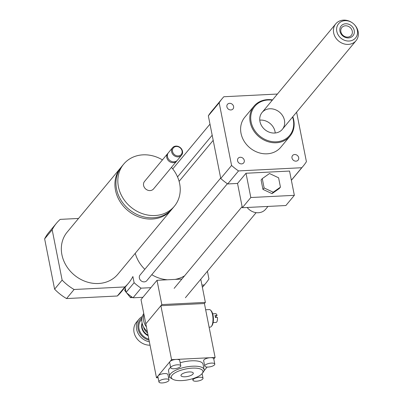 <?xml version="1.0" encoding="UTF-8"?>
<svg xmlns="http://www.w3.org/2000/svg" width="403" height="403" viewBox="0 0 403 403"><rect width="100%" height="100%" fill="white"/><g stroke="black" fill="none" stroke-linecap="round" stroke-linejoin="round"><path stroke-width="0.6" d="M273.209 192.221L264.121 187.959L262.272 178.615L269.511 173.532L278.599 177.794L280.448 187.133L273.209 192.221L272.035 193.636L262.942 189.375L264.121 187.959M262.942 189.375L261.094 180.03L262.272 178.615M272.035 193.636L279.274 188.549L280.448 187.133M247.145 207.48A12.448 10.755 39.7 0 0 265.627 209.243L267.965 206.432M242.339 207.721L250.817 197.525L294.356 195.329L285.878 205.525L242.339 207.721L237.533 183.446L246.011 173.255L250.817 197.525M246.011 173.255L289.55 171.053L294.356 195.329M291.364 180.217L301.746 167.729L238.526 170.917A52.717 45.559 -140.3 0 1 231.579 165.457L219.172 102.79A52.717 45.559 -140.3 0 1 222.255 98.539A52.717 45.559 -140.3 0 1 223.836 96.745L277.405 94.04M237.533 183.446L227.695 183.944L238.526 170.917M121.308 167.023A32.945 28.477 39.7 0 0 120.779 167.638A32.945 28.477 39.7 0 0 127.912 210.598A32.945 28.477 39.7 0 0 171.451 209.762A32.945 28.477 39.7 0 0 171.96 209.132M171.451 209.762L117.862 274.221A32.945 28.477 -140.3 0 1 74.323 275.058A32.945 28.477 -140.3 0 1 67.19 232.098L120.779 167.638M162.444 159.895A32.945 28.477 39.7 0 0 143.025 154.843A32.945 28.477 39.7 0 0 123.696 164.127L121.812 166.389A32.945 28.477 39.7 0 0 128.945 209.348A32.945 28.477 39.7 0 0 172.484 208.517L174.368 206.25A32.945 28.477 39.7 0 0 171.451 167.381M123.696 164.127A32.945 28.477 39.7 0 0 130.829 207.087A32.945 28.477 39.7 0 0 174.368 206.25M168.101 153.145A5.859 5.063 39.7 0 0 167.719 153.548L144.531 181.441A5.859 5.063 39.7 0 0 145.795 189.078A5.859 5.063 39.7 0 0 153.538 188.931L176.726 161.034A5.859 5.063 39.7 0 0 177.053 160.585M167.719 153.548A5.859 5.063 39.7 0 0 168.988 161.185A5.859 5.063 39.7 0 0 176.726 161.034M172.544 147.74L168.424 152.697A5.859 5.063 39.7 0 0 169.693 160.334A5.859 5.063 39.7 0 0 177.436 160.187L181.557 155.231A5.859 5.063 39.7 0 0 181.718 149.246A5.859 5.063 39.7 0 0 175.98 146.093A5.859 5.063 39.7 0 0 172.544 147.74A5.859 5.063 39.7 0 0 173.814 155.377A5.859 5.063 39.7 0 0 181.557 155.231M176.353 146.48A5.123 4.428 39.7 0 0 173.628 153.77A5.123 4.428 39.7 0 0 181.879 153.352A5.123 4.428 39.7 0 0 176.353 146.48M78.535 218.451L60.203 219.373A46.859 40.496 39.7 0 0 56.496 223.202A46.859 40.496 39.7 0 0 52.173 229.786L44.637 238.848L54.601 289.163A46.859 40.496 39.7 0 0 66.555 298.563L117.318 296.004A46.859 40.496 39.7 0 0 121.026 292.175L128.562 283.113A46.859 40.496 39.7 0 0 132.884 276.529L134.108 282.705L126.104 292.336A52.717 45.559 39.7 0 0 133.05 297.797L142.889 297.298M56.496 223.202L48.959 232.264A46.859 40.496 39.7 0 0 44.637 238.848M52.173 229.786L62.133 280.1L54.601 289.163M62.133 280.1A46.859 40.496 39.7 0 0 74.092 289.5L66.555 298.563M74.092 289.5L124.854 286.941L117.318 296.004M124.854 286.941A46.859 40.496 39.7 0 0 128.562 283.113M125.101 287.274L126.104 292.336M125.368 288.619L124.683 290.442L126.068 292.17M125.529 289.43L124.683 290.442M126.471 292.669L130.471 297.646L132.663 297.535M131.343 296.598L130.471 297.646M201.938 285.097L204.276 284.976A52.717 45.559 39.7 0 0 205.857 283.183A52.717 45.559 39.7 0 0 208.94 278.931L207.419 271.244M204.276 284.976L202.366 287.268M134.108 282.705A52.717 45.559 39.7 0 0 141.055 288.165L150.893 287.671M141.055 288.165L133.05 297.797M294.689 154.52A3.602 3.113 -140.3 0 1 298.21 156.455A3.602 3.113 -140.3 0 1 298.114 160.137A3.602 3.113 -140.3 0 1 293.354 160.228A3.602 3.113 -140.3 0 1 292.573 155.533A3.602 3.113 -140.3 0 1 294.689 154.52M230.894 109.954A3.602 3.113 -140.3 0 1 227.373 108.014A3.602 3.113 -140.3 0 1 227.468 104.337A3.602 3.113 -140.3 0 1 232.229 104.246A3.602 3.113 -140.3 0 1 233.01 108.936A3.602 3.113 -140.3 0 1 230.894 109.954M244.263 160.409A3.602 3.113 -140.3 0 1 243.689 162.883A3.602 3.113 -140.3 0 1 238.929 162.973A3.602 3.113 -140.3 0 1 238.153 158.278A3.602 3.113 -140.3 0 1 241.644 157.472A3.602 3.113 -140.3 0 1 244.263 160.409M220.668 178.071L140.073 275.022A4.393 3.798 39.7 0 0 139.367 278.035A4.393 3.798 39.7 0 0 142.561 281.626A4.393 3.798 39.7 0 0 146.828 280.639L227.383 183.733M135.247 253.311A32.945 28.477 39.7 0 0 144.818 269.31M151.77 274.695A32.945 28.477 39.7 0 0 167.421 279.783M175.139 279.39A32.945 28.477 39.7 0 0 184.574 275.818M272.539 99.889A23.429 20.251 39.7 0 0 267.703 99.612A23.429 20.251 39.7 0 0 253.955 106.211A23.429 20.251 39.7 0 0 259.028 136.763A23.429 20.251 39.7 0 0 289.989 136.169A23.429 20.251 39.7 0 0 292.81 116.739M289.989 136.169L280.81 147.211A23.429 20.251 -140.3 0 1 249.845 147.805A23.429 20.251 -140.3 0 1 244.772 117.258L253.955 106.211M272.282 100.201A22.699 19.616 39.7 0 0 268.071 100.004A22.699 19.616 39.7 0 0 251.326 122.905A22.699 19.616 39.7 0 0 278.221 141.629A22.699 19.616 39.7 0 0 292.553 117.051M269.803 108.77A13.178 11.39 39.7 0 0 262.076 112.482A13.178 11.39 39.7 0 0 264.927 129.665A13.178 11.39 39.7 0 0 282.342 129.333A13.178 11.39 39.7 0 0 282.71 115.863A13.178 11.39 39.7 0 0 269.803 108.77M275.229 132.995A13.178 11.39 39.7 0 0 260.388 120.099A13.178 11.39 39.7 0 0 259.769 120.144M296.608 112.17L306.411 161.679A52.717 45.559 -140.3 0 1 303.328 165.935L292.497 178.962A52.717 45.559 -140.3 0 1 291.374 180.262M227.695 183.944A52.717 45.559 -140.3 0 1 220.748 178.484L208.341 115.822A52.717 45.559 -140.3 0 1 211.424 111.566L222.255 98.539M303.328 165.935A52.717 45.559 -140.3 0 1 301.746 167.729M220.748 178.484L231.579 165.457M208.341 115.822L219.172 102.79M353.396 28.24A7.687 6.644 -140.3 0 1 347.043 37.857A7.687 6.644 -140.3 0 1 340.792 26.437A7.687 6.644 -140.3 0 1 353.396 28.24M351.618 29.369A6.131 5.299 39.7 0 0 341.86 27.525A6.131 5.299 39.7 0 0 343.19 35.524A6.131 5.299 39.7 0 0 351.295 35.368A6.131 5.299 39.7 0 0 351.618 29.369M356.176 27.097A11.067 9.561 -140.3 0 1 348.958 41.041A11.067 9.561 -140.3 0 1 336.732 27.822A11.067 9.561 -140.3 0 1 352.066 22.659A11.067 9.561 -140.3 0 1 354.217 24.442A11.067 9.561 -140.3 0 1 356.176 27.097M354.217 24.442L354.403 24.638A13.178 11.39 -140.3 0 1 356.736 27.797A13.178 11.39 -140.3 0 1 356.035 40.688A13.178 11.39 -140.3 0 1 338.621 41.02A13.178 11.39 -140.3 0 1 335.764 23.837A13.178 11.39 -140.3 0 1 351.844 22.508L352.066 22.659M147.347 331.583A14.644 12.654 -140.3 0 1 143.77 313.529M143.967 314.506A14.644 12.654 39.7 0 0 146.43 326.949M142.199 323.352A10.251 8.861 39.7 0 0 148.047 335.12M147.624 332.994A9.078 7.848 -140.3 0 1 143.554 326.873M142.335 316.521A14.644 12.654 39.7 0 0 138.944 319.257A14.644 12.654 39.7 0 0 137.685 332.621A14.644 12.654 39.7 0 0 149.377 341.845M149.045 340.157A13.47 11.642 -140.3 0 1 138.425 330.208A13.47 11.642 -140.3 0 1 142.007 317.871M150.037 345.175A14.644 12.654 -140.3 0 1 135.912 337.145A14.644 12.654 -140.3 0 1 136.4 322.314L138.944 319.257M213.127 322.581L216.094 322.43A4.393 1.612 87.1 0 0 217.444 317.413L215.404 317.514A4.393 1.612 -92.9 0 0 215.001 315.489L217.041 315.388L215.388 317.378M212.683 313.806L215.65 313.655A4.393 1.612 87.1 0 1 217.041 315.388M205.656 309.761L209.308 309.58A8.785 3.224 87.1 0 1 210.613 310.224A8.785 3.224 87.1 0 1 212.97 318.189A8.785 3.224 87.1 0 1 211.424 326.354A8.785 3.224 87.1 0 1 210.195 327.13L209.107 327.186M210.613 310.224L211.222 310.869A8.055 2.952 87.1 0 1 213.383 318.169A8.055 2.952 87.1 0 1 211.968 325.654L211.424 326.354M180.504 366.554A5.123 1.763 168.8 0 0 180.771 365.798A5.123 1.763 168.8 0 0 175.401 365.063A5.123 1.763 168.8 0 0 170.716 367.788A5.123 1.763 168.8 0 0 175.078 368.69A5.123 1.763 168.8 0 0 180.504 366.554M170.716 367.788L169.648 362.398A5.123 1.763 -11.2 0 1 169.915 361.642A5.123 1.763 -11.2 0 1 176.323 359.416A5.123 1.763 -11.2 0 1 179.703 360.403L180.771 365.798M202.749 378.996A5.123 1.763 168.8 0 0 203.016 378.246A5.123 1.763 168.8 0 0 197.646 377.505A5.123 1.763 168.8 0 0 192.961 380.236A5.123 1.763 168.8 0 0 197.319 381.132A5.123 1.763 168.8 0 0 202.749 378.996M158.943 381.948A5.123 1.763 -11.2 0 1 159.21 381.198A5.123 1.763 -11.2 0 1 164.636 379.062A5.123 1.763 -11.2 0 1 168.998 379.958A5.123 1.763 -11.2 0 1 168.736 380.714A5.123 1.763 -11.2 0 1 163.306 382.85A5.123 1.763 -11.2 0 1 158.943 381.948L157.875 376.558A5.123 1.763 -11.2 0 1 158.142 375.803L171.562 359.657L210.341 357.703A5.123 1.763 -11.2 0 1 213.716 358.69L214.784 364.085A5.123 1.763 -11.2 0 1 214.522 364.836A5.123 1.763 -11.2 0 1 209.092 366.972A5.123 1.763 -11.2 0 1 204.729 366.075A5.123 1.763 -11.2 0 1 209.414 363.345A5.123 1.763 -11.2 0 1 214.784 364.085M158.102 377.702L156.495 377.782L158.142 375.803A5.123 1.763 -11.2 0 1 163.568 373.667A5.123 1.763 -11.2 0 1 167.93 374.563L168.998 379.958M169.89 377.107L168.449 377.183M207.117 367.068L204.009 370.805M204.729 366.075L203.661 360.68A5.123 1.763 -11.2 0 1 210.341 357.703L215.101 357.461L213.786 359.043M172.827 379.273A16.11 5.546 -11.2 0 1 172.167 375.122A16.11 5.546 -11.2 0 1 192.12 368.146A16.11 5.546 -11.2 0 1 202.225 373.45A16.11 5.546 -11.2 0 1 188.211 379.807A16.11 5.546 -11.2 0 1 172.827 379.273L171.26 378.367A17.571 6.05 -11.2 0 1 169.628 376.432L168.56 371.037A17.571 6.05 -11.2 0 1 169.472 368.448A17.571 6.05 -11.2 0 1 170.62 367.314M180.171 362.781A17.571 6.05 -11.2 0 1 203.036 364.211L204.104 369.601A17.571 6.05 -11.2 0 1 203.334 372.019L202.225 373.45M192.961 374.07A6.272 2.161 -11.2 0 1 186.317 376.684A6.272 2.161 -11.2 0 1 180.982 375.581A6.272 2.161 -11.2 0 1 186.715 372.246A6.272 2.161 -11.2 0 1 193.284 373.148A6.272 2.161 -11.2 0 1 192.961 374.07M169.628 376.432A17.571 6.05 -11.2 0 1 170.54 373.843A17.571 6.05 -11.2 0 1 189.148 366.518A17.571 6.05 -11.2 0 1 204.104 369.601M204.422 303.519L160.883 305.716L145.81 323.841L161.825 304.582L205.364 302.386L204.422 303.519L215.101 357.461M160.883 305.716L171.562 359.657M181.889 279.052L157.014 280.307L141.005 299.565L156.495 377.782M157.014 280.307L161.825 304.582M205.364 302.386L200.78 279.234M142.113 322.984A10.251 8.861 39.7 0 0 148.168 335.739M141.826 319.342A12.448 10.755 39.7 0 0 139.488 330.465A12.448 10.755 39.7 0 0 148.848 339.16M242.117 206.598L174.146 288.367M256.127 212.653L185.405 297.726M205.857 283.183L202.387 287.359M213.197 140.355L179.108 181.36M209.988 124.129L172.741 168.928M212.185 135.227L177.532 176.907M335.764 23.837L262.076 112.482M356.035 40.688L282.342 129.333M203.016 378.246L202.099 373.611M192.961 380.236L192.654 378.694"/></g></svg>
